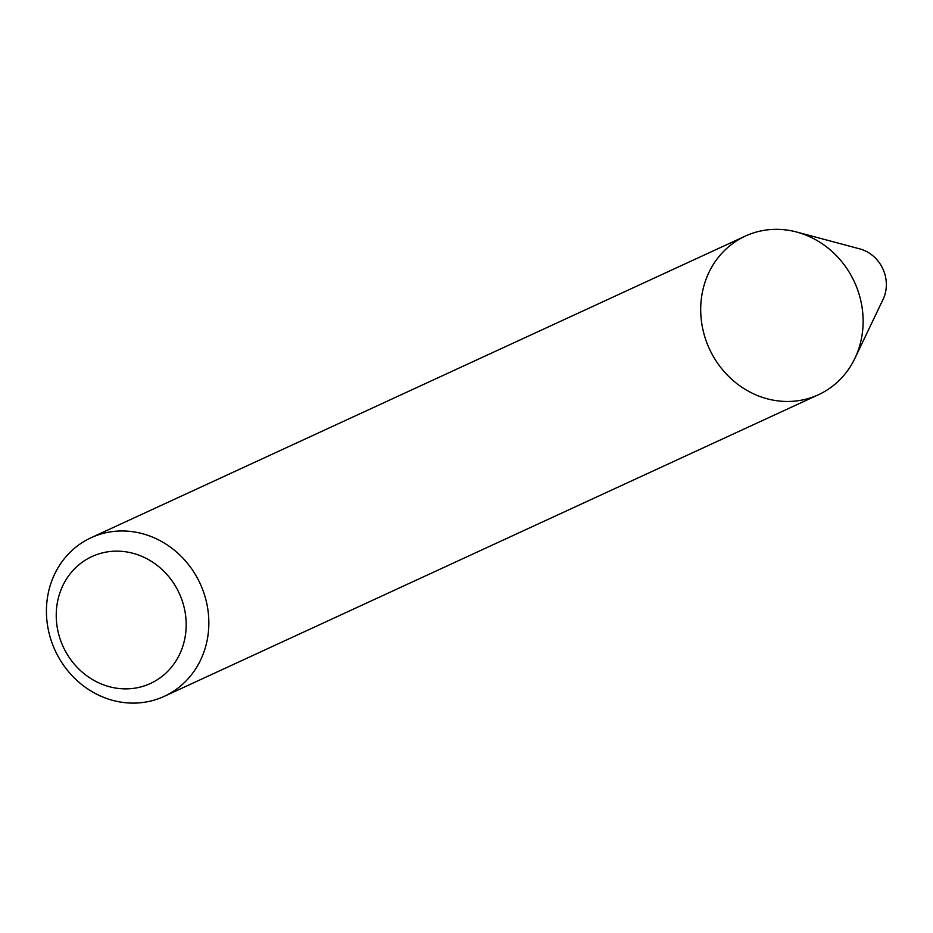 <?xml version="1.0" encoding="UTF-8"?>
<svg xmlns="http://www.w3.org/2000/svg" width="933" height="933" viewBox="0 0 933 933"><rect width="100%" height="100%" fill="white"/><g stroke="black" fill="none" stroke-linecap="round" stroke-linejoin="round"><path stroke-width="1.4" d="M91.072 537.723L745.35 236.084A87.34 79.853 65.2 0 1 863.118 322.375A87.34 79.853 65.2 0 1 818.474 394.717L164.208 696.356A87.34 79.853 65.2 0 1 55.129 650.476A87.34 79.853 65.2 0 1 91.072 537.723A87.34 79.853 65.2 0 1 208.84 624.014A87.34 79.853 65.2 0 1 164.208 696.356M186.18 625.577A69.87 63.876 65.2 0 1 88.005 676.658A69.87 63.876 65.2 0 1 89.451 557.782A69.87 63.876 65.2 0 1 186.18 625.577M796.63 232.014L859.76 248.878A34.941 31.944 65.2 0 1 886.35 285.02A34.941 31.944 65.2 0 1 883.061 299.411L854.885 358.365A87.34 79.853 65.2 0 1 753.024 393.574A87.34 79.853 65.2 0 1 703.704 286.606A87.34 79.853 65.2 0 1 796.63 232.014A87.34 79.853 65.2 0 1 863.118 322.375A87.34 79.853 65.2 0 1 854.885 358.365"/></g></svg>
